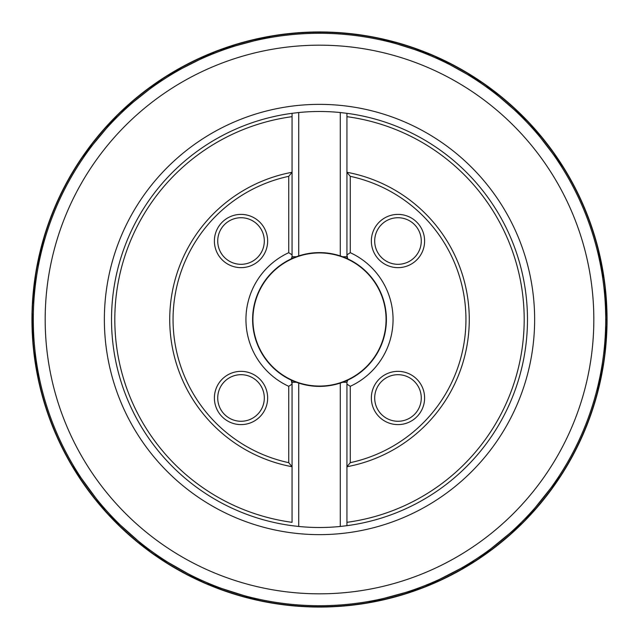 <?xml version="1.0" encoding="UTF-8"?>
<svg xmlns="http://www.w3.org/2000/svg" width="639" height="639" viewBox="0 0 639 639"><rect width="100%" height="100%" fill="white"/><g stroke="black" fill="none" stroke-linecap="round" stroke-linejoin="round"><path stroke-width="0.96" d="M298.717 112.536A208.002 208.002 0 0 1 340.283 112.536L346.937 113.319L346.937 116.673L346.937 113.319A208.002 208.002 0 0 1 346.937 525.681L346.937 522.327L346.937 525.681L340.283 526.464A208.002 208.002 0 0 1 298.717 526.464L292.063 525.681A208.002 208.002 0 0 1 292.063 113.319L292.063 172.274A149.758 149.758 0 0 0 292.063 466.726L292.063 522.327A204.672 204.672 0 0 1 292.063 116.673L292.063 113.319L298.717 112.536L298.717 255.919A66.895 66.895 0 0 0 296.4 256.726M33.292 319.5A286.208 286.208 0 0 1 462.604 71.632A286.208 286.208 0 0 1 462.604 567.368A286.208 286.208 0 0 1 33.292 319.5A286.208 286.208 0 0 1 462.604 71.632A286.208 286.208 0 0 1 462.604 567.368A286.208 286.208 0 0 1 33.292 319.5L31.95 319.5M296.368 382.266L292.063 382.266A3.331 3.331 0 0 0 292.023 381.763A3.331 3.331 0 0 1 292.063 382.266L292.063 384.135L291.312 380.165A66.895 66.895 0 0 0 298.717 383.08L291.312 380.165A66.895 66.895 0 0 1 291.312 258.835L292.063 256.734A3.331 3.331 0 0 1 291.983 257.453A3.331 3.331 0 0 0 292.063 256.734L296.368 256.734A66.895 66.895 0 0 0 292.606 258.252M347.448 380.277A66.895 66.895 0 0 0 347.688 380.165L346.937 382.266L346.937 466.726L350.268 462.668L350.268 386.307L346.937 384.135L346.937 382.266L342.632 382.266L340.283 383.08A66.895 66.895 0 0 0 342.6 382.274M342.632 256.734L347.688 258.835A3.331 3.331 0 0 1 347.145 257.876A3.331 3.331 0 0 0 347.688 258.835A66.895 66.895 0 0 0 340.283 255.919L342.632 256.734L346.937 256.734A3.331 3.331 0 0 0 346.977 257.237A3.331 3.331 0 0 1 346.937 256.734L346.937 254.865L347.688 258.835A66.895 66.895 0 0 1 347.688 380.165A3.331 3.331 0 0 0 347.193 380.988A3.331 3.331 0 0 1 347.688 380.165L342.632 382.266A66.895 66.895 0 0 0 346.394 380.748M291.552 258.723A66.895 66.895 0 0 0 291.312 258.835L298.717 255.919A66.895 66.895 0 0 1 340.283 255.919L340.283 112.536M340.283 526.464L340.283 383.08A66.895 66.895 0 0 1 298.717 383.08L298.717 526.464M288.732 252.693L292.063 254.865L292.063 256.734L292.063 172.274L288.732 176.332L288.732 252.693A73.549 73.549 0 0 0 288.732 386.307L288.732 462.668L292.063 466.726L292.063 384.135L288.732 386.307M346.937 254.865L350.268 252.693L350.268 176.332L346.937 172.274L346.937 116.673A204.672 204.672 0 0 1 346.937 522.327L346.937 466.726A149.758 149.758 0 0 0 346.937 172.274L346.937 254.865M350.268 386.307A73.549 73.549 0 0 0 350.268 252.693M252.924 319.5A66.576 66.576 0 0 0 352.784 377.154A66.576 66.576 0 0 0 352.784 261.846A66.576 66.576 0 0 0 252.924 319.5M267.645 397.985A26.622 26.622 0 0 1 241.015 424.608A26.622 26.622 0 0 1 214.392 397.985A26.622 26.622 0 0 1 241.015 371.355A26.622 26.622 0 0 1 267.645 397.985M241.015 374.686A23.3 23.3 0 0 1 261.191 409.631A23.3 23.3 0 0 1 220.846 409.631A23.3 23.3 0 0 1 241.015 374.686M424.608 397.985A26.622 26.622 0 0 1 397.985 424.608A26.622 26.622 0 0 1 371.355 397.985A26.622 26.622 0 0 1 397.985 371.355A26.622 26.622 0 0 1 424.608 397.985M397.985 374.686A23.3 23.3 0 0 0 377.809 409.631A23.3 23.3 0 0 0 418.154 409.631A23.3 23.3 0 0 0 397.985 374.686M424.608 241.015A26.622 26.622 0 0 1 397.985 267.645A26.622 26.622 0 0 1 371.355 241.015A26.622 26.622 0 0 1 397.985 214.392A26.622 26.622 0 0 1 424.608 241.015M397.985 264.314A23.3 23.3 0 0 1 377.809 229.369A23.3 23.3 0 0 1 418.154 229.369A23.3 23.3 0 0 1 397.985 264.314M267.645 241.015A26.622 26.622 0 0 1 241.015 267.645A26.622 26.622 0 0 1 214.392 241.015A26.622 26.622 0 0 1 241.015 214.392A26.622 26.622 0 0 1 267.645 241.015M241.015 264.314A23.3 23.3 0 0 0 261.191 229.369A23.3 23.3 0 0 0 220.846 229.369A23.3 23.3 0 0 0 241.015 264.314M288.732 176.332A146.435 146.435 0 0 0 288.732 462.668M350.268 462.668A146.435 146.435 0 0 0 350.268 176.332M291.807 258.012A3.331 3.331 0 0 1 291.312 258.835A3.331 3.331 0 0 0 291.807 258.012M346.937 382.266A3.331 3.331 0 0 1 347.017 381.547A3.331 3.331 0 0 0 346.937 382.266M291.855 381.124A3.331 3.331 0 0 0 291.312 380.165A3.331 3.331 0 0 1 291.855 381.124M605.708 319.5L607.05 319.5A287.55 287.55 0 0 0 176.148 70.234A287.55 287.55 0 0 0 174.886 568.039A287.55 287.55 0 0 0 607.05 320.954A287.55 287.55 0 0 0 607.05 319.5M606.794 319.5A287.294 287.294 0 0 0 175.973 70.633A287.294 287.294 0 0 0 175.621 568.167A287.294 287.294 0 0 0 606.794 319.5M593.823 319.5A274.323 274.323 0 0 0 319.5 45.177A274.323 274.323 0 0 0 45.177 319.5A274.323 274.323 0 0 0 319.5 593.823A274.323 274.323 0 0 0 593.823 319.5M104.365 319.5A215.135 215.135 0 0 1 319.5 104.365A215.135 215.135 0 0 1 534.635 319.5A215.135 215.135 0 0 1 319.5 534.635A215.135 215.135 0 0 1 104.365 319.5M596.61 396.276L604.39 358.647L607.05 320.994L604.75 283.125L597.305 245.264M564.692 169.279L528.812 122.321L484.306 83.853L433.17 55.369L377.545 37.869M273.268 35.688L216.964 50.848L164.678 77.175L118.606 113.75L80.802 159.167M45.042 233.722L36.016 271.24L32.142 308.98L33.228 346.705L39.426 384.63M70.841 463.914L106.769 512.989L151.978 553.222L204.32 582.976L261.463 601.131M365.716 603.312L423.569 587.56L477.109 560.02L523.956 521.704L561.905 474.178"/></g></svg>
